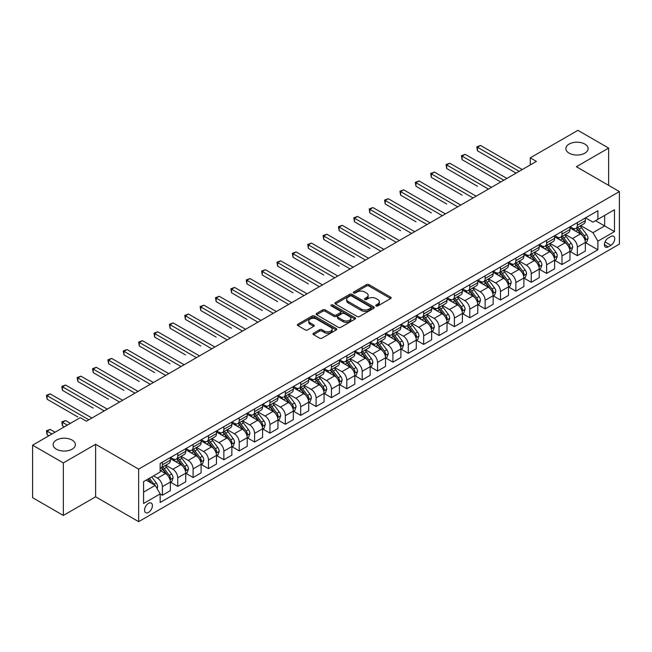 <?xml version="1.0" encoding="UTF-8"?>
<svg xmlns="http://www.w3.org/2000/svg" width="652" height="652" viewBox="0 0 652 652"><rect width="100%" height="100%" fill="white"/><g stroke="black" fill="none" stroke-linecap="round" stroke-linejoin="round"><path stroke-width="0.98" d="M376.106 305.951A1.198 0.693 0 0 0 377.801 305.951L390.621 298.543A1.703 0.986 0 0 0 391.118 297.85A1.703 0.986 0 0 0 390.621 297.149L368.893 284.606A1.703 0.986 0 0 0 366.481 284.606L353.661 292.014A1.198 0.693 0 0 0 353.311 292.503A1.198 0.693 0 0 0 353.661 292.984A1.198 0.693 0 0 0 355.348 292.984L357.011 292.031A5.46 3.154 0 0 1 364.737 292.031L366.546 293.074A5.46 3.154 0 0 1 368.144 295.307A5.46 3.154 0 0 1 366.546 297.532L364.884 298.494A1.198 0.693 0 0 0 364.533 298.983A1.198 0.693 0 0 0 364.884 299.472A1.198 0.693 0 0 0 366.571 299.472L368.233 298.51A5.46 3.154 0 0 1 375.959 298.51L377.769 299.553A5.46 3.154 0 0 1 379.366 301.786A5.46 3.154 0 0 1 377.769 304.011L376.106 304.973A1.198 0.693 0 0 0 375.756 305.462A1.198 0.693 0 0 0 376.106 305.951L376.106 304.973M72.127 440.092A11.125 6.422 0 0 0 60 438.698A11.125 6.422 0 0 0 53.13 444.64A11.125 6.422 0 0 0 56.39 449.179A11.125 6.422 0 0 0 68.517 450.573A11.125 6.422 0 0 0 75.387 444.64A11.125 6.422 0 0 0 72.127 440.092M584.852 144.076A11.125 6.422 0 0 0 572.725 142.682A11.125 6.422 0 0 0 565.854 148.623A11.125 6.422 0 0 0 569.114 153.163A11.125 6.422 0 0 0 581.242 154.557A11.125 6.422 0 0 0 588.112 148.623A11.125 6.422 0 0 0 584.852 144.076M148.485 512.431A5.566 3.211 120 0 0 152.12 507.525A5.566 3.211 120 0 0 151.264 503.067A5.566 3.211 120 0 0 148.485 503.344A5.566 3.211 120 0 0 144.85 508.25A5.566 3.211 120 0 0 145.706 512.708A5.566 3.211 120 0 0 148.485 512.431M313.498 333.245A1.703 0.986 0 0 0 313.001 333.938A1.703 0.986 0 0 0 313.498 334.639L319.594 338.16A1.703 0.986 0 0 0 322.007 338.16L336.253 329.936A1.703 0.986 0 0 0 336.75 329.236A1.703 0.986 0 0 0 336.253 328.543L314.525 316A1.703 0.986 0 0 0 312.112 316L297.874 324.223A1.703 0.986 0 0 0 297.369 324.916A1.703 0.986 0 0 0 297.874 325.617L305.234 329.863A1.703 0.986 0 0 0 307.646 329.863L313.742 326.35A1.703 0.986 0 0 0 314.24 325.65A1.703 0.986 0 0 0 313.742 324.957L310.091 322.846A4.564 2.632 0 0 1 308.755 320.98A4.564 2.632 0 0 1 311.575 318.543A4.564 2.632 0 0 1 316.546 319.121L330.849 327.377A4.564 2.632 0 0 1 332.186 329.236A4.564 2.632 0 0 1 329.366 331.672A4.564 2.632 0 0 1 324.394 331.102L322.007 329.725A1.703 0.986 0 0 0 319.594 329.725L313.498 333.245L313.498 334.639M95.616 444.281L63.342 462.92L32.6 445.169L32.6 497.704L63.342 515.447L95.616 496.816L138.648 521.657L138.648 469.13L95.616 444.281L95.616 496.816M608.642 185.355L608.642 148.085L576.368 166.725L619.4 191.566L138.648 469.13M608.642 148.085L577.9 130.343L530.255 157.849L530.255 164.948M32.6 445.169L80.245 417.663L86.39 421.208L536.409 161.394L530.255 157.849M357.133 316.489A1.703 0.986 0 0 0 359.545 316.489L373.783 308.266A1.703 0.986 0 0 0 374.281 307.565A1.703 0.986 0 0 0 373.783 306.872L352.064 294.329A1.703 0.986 0 0 0 349.643 294.329L335.405 302.552A1.703 0.986 0 0 0 334.908 303.245A1.703 0.986 0 0 0 335.405 303.946L357.133 316.489M331.721 306.204A1.198 0.693 0 0 1 332.936 306.375L354.998 319.113L340.776 327.32A1.703 0.986 0 0 1 338.364 327.32L316.636 314.777L316.636 313.384A1.703 0.986 0 0 0 316.138 314.085A1.703 0.986 0 0 0 316.636 314.777M316.636 313.384L322.732 309.871A1.703 0.986 0 0 1 325.144 309.871L333.954 314.957A1.703 0.986 0 0 0 336.375 314.957L340.417 312.618A1.703 0.986 0 0 0 340.914 311.925A1.703 0.986 0 0 0 340.417 311.224L331.24 305.935A1.198 0.693 0 0 1 330.89 305.446A1.198 0.693 0 0 1 331.632 304.81A1.198 0.693 0 0 1 332.936 304.957L355.014 317.703A1.703 0.986 0 0 1 355.519 318.404A1.703 0.986 0 0 1 355.014 319.097L355.014 317.703M610.916 236.505L608.21 238.061A5.387 3.113 120 0 0 604.689 242.813A5.387 3.113 120 0 0 605.512 247.132A5.387 3.113 120 0 0 608.21 246.863L610.916 245.307A5.387 3.113 120 0 0 614.437 240.555A5.387 3.113 120 0 0 613.613 236.236A5.387 3.113 120 0 0 610.916 236.505M138.648 521.657L619.4 244.101L619.4 191.566M585.529 217.866L592.961 222.161L597.884 219.325L597.884 210.735L160.164 463.45L160.164 472.04L143.57 481.624L143.57 503.483L160.164 493.906L160.164 502.488L597.884 249.781L597.884 241.191L592.961 232.666L580.736 225.608M597.884 219.325L614.486 209.74L614.486 231.607L597.884 241.191M63.342 462.92L63.342 515.447M595.545 220.669L604.648 225.926L604.648 215.421L614.486 209.74M592.961 232.666L604.648 225.926L614.486 231.607M143.57 492.13L155.249 485.381L146.146 480.133M160.164 493.971L162.381 495.251L162.381 486.661A6.952 4.018 -120 0 0 157.458 478.144L153.522 475.87M162.381 495.251L170.368 490.638L170.368 482.048A6.952 4.018 -120 0 0 165.453 473.531L160.164 470.475M170.555 482.227L177.751 486.376L177.751 477.786A6.952 4.018 -120 0 0 172.829 469.269L165.771 465.194M177.751 486.376L185.738 481.763L185.738 473.173A6.952 4.018 -120 0 0 180.824 464.656L170.368 458.625M185.926 473.352L193.114 477.508L193.114 468.918A6.952 4.018 -120 0 0 188.2 460.393L181.134 456.318M193.114 477.508L201.109 472.887L201.109 464.297A6.952 4.018 -120 0 0 196.187 455.781L185.738 449.75M201.297 464.477L208.485 468.633L208.485 460.043A6.952 4.018 -120 0 0 203.571 451.526L196.505 447.443M208.485 468.633L216.48 464.02L216.48 455.43A6.952 4.018 -120 0 0 211.558 446.905L201.109 440.874M216.66 455.601L223.856 459.758L223.856 451.168A6.952 4.018 -120 0 0 218.933 442.651L211.876 438.576M223.856 459.758L231.851 455.145L231.851 446.555A6.952 4.018 -120 0 0 226.929 438.038L216.48 431.999M232.03 446.734L239.227 450.882L239.227 442.292A6.952 4.018 -120 0 0 234.304 433.776L227.246 429.701M239.227 450.882L247.214 446.27L247.214 437.679A6.952 4.018 -120 0 0 242.299 429.163L231.851 423.132M247.401 437.859L254.598 442.007L254.598 433.425A6.952 4.018 -120 0 0 249.675 424.9L242.617 420.825M254.598 442.007L262.585 437.394L262.585 428.804A6.952 4.018 -120 0 0 257.67 420.287L247.214 414.256M262.772 428.983L269.961 433.14L269.961 424.55A6.952 4.018 -120 0 0 265.046 416.033L257.98 411.95M269.961 433.14L277.956 428.527L277.956 419.937A6.952 4.018 -120 0 0 273.041 411.412L262.585 405.381M278.143 420.108L285.332 424.265L285.332 415.674A6.952 4.018 -120 0 0 280.417 407.158L273.351 403.083M285.332 424.265L293.327 419.652L293.327 411.062A6.952 4.018 -120 0 0 288.404 402.545L277.956 396.506M293.506 411.241L300.702 415.389L300.702 406.799A6.952 4.018 -120 0 0 295.788 398.282L288.722 394.207M300.702 415.389L308.698 410.776L308.698 402.186A6.952 4.018 -120 0 0 303.775 393.669L293.327 387.638M308.877 402.365L316.073 406.514L316.073 397.932A6.952 4.018 -120 0 0 311.151 389.407L304.093 385.332M316.073 406.514L324.06 401.901L324.06 393.311A6.952 4.018 -120 0 0 319.146 384.794L308.698 378.763M324.248 393.49L331.444 397.647L331.444 389.057A6.952 4.018 -120 0 0 326.522 380.54L319.464 376.457M331.444 397.647L339.431 393.034L339.431 384.444A6.952 4.018 -120 0 0 334.517 375.919L324.06 369.888M339.619 384.615L346.807 388.771L346.807 380.181A6.952 4.018 -120 0 0 341.892 371.664L334.826 367.589M346.807 388.771L354.802 384.158L354.802 375.568A6.952 4.018 -120 0 0 349.888 367.052L339.431 361.012M354.99 375.748L362.178 379.896L362.178 371.306A6.952 4.018 -120 0 0 357.263 362.789L350.197 358.714M362.178 379.896L370.173 375.283L370.173 366.693A6.952 4.018 -120 0 0 365.25 358.176L354.802 352.137M370.352 366.872L377.549 371.021L377.549 362.43A6.952 4.018 -120 0 0 372.634 353.914L365.568 349.839M377.549 371.021L385.544 366.408L385.544 357.818A6.952 4.018 -120 0 0 380.621 349.301L370.173 343.27M385.723 357.997L392.92 362.153L392.92 353.563A6.952 4.018 -120 0 0 387.997 345.038L380.939 340.963M392.92 362.153L400.907 357.532L400.907 348.95A6.952 4.018 -120 0 0 395.992 340.425L385.544 334.394M401.094 349.122L408.291 353.278L408.291 344.688A6.952 4.018 -120 0 0 403.368 336.171L396.31 332.088M408.291 353.278L416.278 348.665L416.278 340.075A6.952 4.018 -120 0 0 411.363 331.558L400.907 325.519M416.465 340.254L423.653 344.403L423.653 335.813A6.952 4.018 -120 0 0 418.739 327.296L411.673 323.221M423.653 344.403L431.648 339.79L431.648 331.2A6.952 4.018 -120 0 0 426.734 322.683L416.278 316.644M431.836 331.379L439.024 335.527L439.024 326.937A6.952 4.018 -120 0 0 434.11 318.42L427.044 314.345M439.024 335.527L447.019 330.914L447.019 322.324A6.952 4.018 -120 0 0 442.097 313.808L431.648 307.777M447.199 322.504L454.395 326.66L454.395 318.07A6.952 4.018 -120 0 0 449.481 309.545L442.415 305.47M454.395 326.66L462.39 322.039L462.39 313.457A6.952 4.018 -120 0 0 457.468 304.932L447.019 298.901M462.57 313.628L469.766 317.785L469.766 309.195A6.952 4.018 -120 0 0 464.843 300.678L457.786 296.595M469.766 317.785L477.753 313.172L477.753 304.582A6.952 4.018 -120 0 0 472.839 296.065L462.39 290.026M477.94 304.761L485.137 308.909L485.137 300.319A6.952 4.018 -120 0 0 480.214 291.803L473.156 287.728M485.137 308.909L493.124 304.297L493.124 295.706A6.952 4.018 -120 0 0 488.209 287.19L477.753 281.151M493.311 295.886L500.5 300.034L500.5 291.444A6.952 4.018 -120 0 0 495.585 282.927L488.527 278.852M500.5 300.034L508.495 295.421L508.495 286.831A6.952 4.018 -120 0 0 503.58 278.314L493.124 272.283M508.682 287.01L515.871 291.167L515.871 282.577A6.952 4.018 -120 0 0 510.956 274.052L503.89 269.977M515.871 291.167L523.866 286.546L523.866 277.956A6.952 4.018 -120 0 0 518.943 269.439L508.495 263.408M524.045 278.135L531.241 282.292L531.241 273.701A6.952 4.018 -120 0 0 526.327 265.185L519.261 261.102M531.241 282.292L539.237 277.679L539.237 269.089A6.952 4.018 -120 0 0 534.314 260.572L523.866 254.533M539.416 269.268L546.612 273.416L546.612 264.826A6.952 4.018 -120 0 0 541.69 256.309L534.632 252.234M546.612 273.416L554.599 268.803L554.599 260.213A6.952 4.018 -120 0 0 549.685 251.696L539.237 245.657M554.787 260.392L561.983 264.541L561.983 255.951A6.952 4.018 -120 0 0 557.061 247.434L550.003 243.359M561.983 264.541L569.97 259.928L569.97 251.338A6.952 4.018 -120 0 0 565.056 242.821L554.599 236.79M570.158 251.517L577.346 255.674L577.346 247.084A6.952 4.018 -120 0 0 572.432 238.559L565.374 234.484M577.346 255.674L585.341 251.053L585.341 242.462A6.952 4.018 -120 0 0 580.427 233.946L569.97 227.915M570.158 226.741L572.432 228.053A6.952 4.018 -120 0 0 575.912 228.404A6.952 4.018 -120 0 0 577.346 225.217L577.346 222.593M554.787 235.617L557.061 236.929A6.952 4.018 -120 0 0 560.541 237.271A6.952 4.018 -120 0 0 561.983 234.092L561.983 231.46M539.416 244.492L541.69 245.804A6.952 4.018 -120 0 0 545.17 246.146A6.952 4.018 -120 0 0 546.612 242.96L546.612 240.335M524.045 253.359L526.327 254.679A6.952 4.018 -120 0 0 529.799 255.022A6.952 4.018 -120 0 0 531.241 251.835L531.241 249.211M508.682 262.234L510.956 263.547A6.952 4.018 -120 0 0 514.428 263.897A6.952 4.018 -120 0 0 515.871 260.71L515.871 258.086M493.311 271.11L495.585 272.422A6.952 4.018 -120 0 0 499.065 272.764A6.952 4.018 -120 0 0 500.5 269.586L500.5 266.953M477.94 279.985L480.214 281.297A6.952 4.018 -120 0 0 483.694 281.64A6.952 4.018 -120 0 0 485.137 278.453L485.137 275.829M462.57 288.852L464.843 290.173A6.952 4.018 -120 0 0 468.323 290.515A6.952 4.018 -120 0 0 469.766 287.328L469.766 284.704M447.199 297.728L449.481 299.04A6.952 4.018 -120 0 0 452.953 299.39A6.952 4.018 -120 0 0 454.395 296.204L454.395 293.579M431.836 306.603L434.11 307.915A6.952 4.018 -120 0 0 437.582 308.257A6.952 4.018 -120 0 0 439.024 305.079L439.024 302.447M416.465 315.478L418.739 316.79A6.952 4.018 -120 0 0 422.219 317.133A6.952 4.018 -120 0 0 423.653 313.946L423.653 311.322M401.094 324.346L403.368 325.666A6.952 4.018 -120 0 0 406.848 326.008A6.952 4.018 -120 0 0 408.291 322.822L408.291 320.197M385.723 333.221L387.997 334.533A6.952 4.018 -120 0 0 391.477 334.883A6.952 4.018 -120 0 0 392.92 331.697L392.92 329.073M370.352 342.096L372.634 343.408A6.952 4.018 -120 0 0 376.106 343.751A6.952 4.018 -120 0 0 377.549 340.572L377.549 337.94M354.99 350.972L357.263 352.284A6.952 4.018 -120 0 0 360.735 352.626A6.952 4.018 -120 0 0 362.178 349.439L362.178 346.815M339.619 359.847L341.892 361.159A6.952 4.018 -120 0 0 345.373 361.501A6.952 4.018 -120 0 0 346.807 358.315L346.807 355.69M324.248 368.714L326.522 370.026A6.952 4.018 -120 0 0 330.002 370.377A6.952 4.018 -120 0 0 331.444 367.19L331.444 364.566M308.877 377.589L311.151 378.902A6.952 4.018 -120 0 0 314.631 379.244A6.952 4.018 -120 0 0 316.073 376.065L316.073 373.433M293.506 386.465L295.788 387.777A6.952 4.018 -120 0 0 299.26 388.119A6.952 4.018 -120 0 0 300.702 384.941L300.702 382.308M278.143 395.34L280.417 396.652A6.952 4.018 -120 0 0 283.889 396.995A6.952 4.018 -120 0 0 285.332 393.808L285.332 391.184M262.772 404.207L265.046 405.52A6.952 4.018 -120 0 0 268.526 405.87A6.952 4.018 -120 0 0 269.961 402.683L269.961 400.059M247.401 413.083L249.675 414.395A6.952 4.018 -120 0 0 253.155 414.737A6.952 4.018 -120 0 0 254.598 411.559L254.598 408.934M232.03 421.958L234.304 423.27A6.952 4.018 -120 0 0 237.784 423.613A6.952 4.018 -120 0 0 239.227 420.434L239.227 417.802M216.66 430.833L218.933 432.146A6.952 4.018 -120 0 0 222.413 432.488A6.952 4.018 -120 0 0 223.856 429.301L223.856 426.677M201.297 439.701L203.571 441.013A6.952 4.018 -120 0 0 207.043 441.363A6.952 4.018 -120 0 0 208.485 438.177L208.485 435.552M185.926 448.576L188.2 449.888A6.952 4.018 -120 0 0 191.68 450.239A6.952 4.018 -120 0 0 193.114 447.052L193.114 444.428M170.555 457.451L172.829 458.763A6.952 4.018 -120 0 0 176.309 459.106A6.952 4.018 -120 0 0 177.751 455.927L177.751 453.295M585.529 242.642L597.884 249.781M575.912 228.404L583.899 223.783A6.952 4.018 -120 0 0 585.341 220.604L585.341 217.972M560.541 237.271L568.536 232.658A6.952 4.018 -120 0 0 569.97 229.471L569.97 226.847M545.17 246.146L553.165 241.533A6.952 4.018 -120 0 0 554.599 238.347L554.599 235.722M529.799 255.022L537.794 250.409A6.952 4.018 -120 0 0 539.237 247.222L539.237 244.598M514.428 263.897L522.423 259.276A6.952 4.018 -120 0 0 523.866 256.097L523.866 253.465M499.065 272.764L507.052 268.151A6.952 4.018 -120 0 0 508.495 264.965L508.495 262.34M483.694 281.64L491.681 277.027A6.952 4.018 -120 0 0 493.124 273.84L493.124 271.216M468.323 290.515L476.319 285.902A6.952 4.018 -120 0 0 477.753 282.715L477.753 280.091M452.953 299.39L460.948 294.769A6.952 4.018 -120 0 0 462.39 291.591L462.39 288.958M437.582 308.257L445.577 303.645A6.952 4.018 -120 0 0 447.019 300.466L447.019 297.834M422.219 317.133L430.206 312.52A6.952 4.018 -120 0 0 431.648 309.333L431.648 306.709M406.848 326.008L414.835 321.395A6.952 4.018 -120 0 0 416.278 318.209L416.278 315.584M391.477 334.883L399.472 330.262A6.952 4.018 -120 0 0 400.907 327.084L400.907 324.46M376.106 343.751L384.101 339.138A6.952 4.018 -120 0 0 385.544 335.959L385.544 333.327M360.735 352.626L368.73 348.013A6.952 4.018 -120 0 0 370.173 344.827L370.173 342.202M345.373 361.501L353.36 356.888A6.952 4.018 -120 0 0 354.802 353.702L354.802 351.078M330.002 370.377L337.989 365.764A6.952 4.018 -120 0 0 339.431 362.577L339.431 359.953M314.631 379.244L322.626 374.631A6.952 4.018 -120 0 0 324.06 371.453L324.06 368.82M299.26 388.119L307.255 383.506A6.952 4.018 -120 0 0 308.698 380.32L308.698 377.695M283.889 396.995L291.884 392.382A6.952 4.018 -120 0 0 293.327 389.195L293.327 386.571M268.526 405.87L276.513 401.257A6.952 4.018 -120 0 0 277.956 398.07L277.956 395.446M253.155 414.737L261.142 410.124A6.952 4.018 -120 0 0 262.585 406.946L262.585 404.313M237.784 423.613L245.78 419A6.952 4.018 -120 0 0 247.214 415.813L247.214 413.189M222.413 432.488L230.409 427.875A6.952 4.018 -120 0 0 231.851 424.688L231.851 422.064M207.043 441.363L215.038 436.75A6.952 4.018 -120 0 0 216.48 433.564L216.48 430.939M191.68 450.239L199.667 445.618A6.952 4.018 -120 0 0 201.109 442.439L201.109 439.807M176.309 459.106L184.296 454.493A6.952 4.018 -120 0 0 185.738 451.306L185.738 448.682M160.164 468.266A6.952 4.018 -120 0 0 160.938 467.981L168.933 463.368A6.952 4.018 -120 0 0 170.368 460.182L170.368 457.557M160.938 467.981A6.952 4.018 -120 0 0 162.381 464.794L162.381 462.17M155.249 485.381L160.164 493.906M376.587 306.114L377.769 305.438A5.46 3.154 0 0 0 379.366 303.204L379.366 301.786M368.144 295.307L368.144 296.725A5.46 3.154 0 0 1 366.546 298.958L365.364 299.635M390.597 298.559L368.893 286.032A1.703 0.986 0 0 0 366.481 286.032L354.134 293.155M373.759 308.282L352.064 295.747A1.703 0.986 0 0 0 349.643 295.747L335.43 303.962L335.405 302.552M370.768 308.054A1.198 0.693 0 0 0 371.118 307.565A1.198 0.693 0 0 0 370.768 307.084L351.697 296.073A1.198 0.693 0 0 0 350.01 296.073L348.258 297.084A5.46 3.154 0 0 0 346.66 299.309A5.46 3.154 0 0 0 348.258 301.542L361.289 309.064A5.46 3.154 0 0 0 369.016 309.064L370.768 308.054L370.768 309.48A1.198 0.693 0 0 0 371.118 308.991L371.118 307.565M346.66 299.309L346.66 300.735A5.46 3.154 0 0 0 348.258 302.96L348.258 301.542M370.768 309.48L369.016 310.491A5.46 3.154 0 0 1 361.289 310.491L348.258 302.96M316.66 314.794L322.732 311.289L322.732 309.871M340.914 311.925L340.914 313.343A1.703 0.986 0 0 1 340.417 314.044L336.375 316.375A1.703 0.986 0 0 1 333.954 316.375L325.144 311.289A1.703 0.986 0 0 0 322.732 311.289M343.099 320.23A4.564 2.632 0 0 0 348.078 320.8A4.564 2.632 0 0 0 350.89 318.372A4.564 2.632 0 0 0 349.553 316.505L344.517 313.596A1.703 0.986 0 0 0 342.104 313.596L338.062 315.927A1.703 0.986 0 0 0 337.565 316.627A1.703 0.986 0 0 0 338.062 317.32L343.099 320.23L343.099 321.656A4.564 2.632 0 0 0 348.078 322.227A4.564 2.632 0 0 0 350.89 319.79L350.89 318.372M337.565 316.627L337.565 318.046A1.703 0.986 0 0 0 338.062 318.747L338.062 317.32M343.099 321.656L338.062 318.747M332.186 329.236L332.186 330.662A4.564 2.632 0 0 1 329.366 333.09A4.564 2.632 0 0 1 324.394 332.52L322.007 331.143A1.703 0.986 0 0 0 319.594 331.143L313.522 334.655M308.755 320.98L308.755 322.398A4.564 2.632 0 0 0 310.091 324.264L310.091 322.846M313.742 324.957L313.742 326.35L310.091 324.264M336.228 329.945L314.525 317.418A1.703 0.986 0 0 0 312.112 317.418L297.891 325.625L297.874 324.223M585.341 242.748L586.816 241.9L588.047 238.347A4.605 2.657 -120 0 0 586.572 234.427L581.551 227.719A13.301 7.677 -120 0 0 580.101 225.983M575.105 230.873A13.301 7.677 -120 0 0 572.383 228.029M584.925 239.928L585.561 238.542A4.605 2.657 -120 0 0 584.241 235.771L579.212 229.064A13.301 7.677 -120 0 0 577.762 227.328M576.523 228.045A11.043 6.373 60 0 1 578.34 230.107L582.586 235.779M477.451 186.276L446.71 168.534L446.71 164.98L449.782 163.212L491.526 187.311M576.286 228.184A13.301 7.677 60 0 1 577.737 229.92L581.079 234.378M519.196 171.337L477.451 147.238L480.524 145.461L522.268 169.561M516.115 173.114L477.451 150.783L477.451 147.238L476.775 146.847L480.524 145.461M477.451 150.783L476.775 146.847M569.97 251.623L571.445 250.775L572.676 247.222A4.605 2.657 -120 0 0 571.209 243.302L566.181 236.594A13.301 7.677 -120 0 0 564.73 234.85M559.734 239.749A13.301 7.677 -120 0 0 557.012 236.896M569.555 248.803L570.19 247.418A4.605 2.657 -120 0 0 568.87 244.647L563.85 237.939A13.301 7.677 -120 0 0 562.399 236.203M561.16 236.92A11.043 6.373 60 0 1 562.969 238.974L567.224 244.655M462.081 195.152L431.339 177.409L431.339 173.856L434.411 172.079L476.156 196.179M560.916 237.051A13.301 7.677 60 0 1 562.374 238.795L565.708 243.253M554.599 260.498L556.074 259.643L557.305 256.097A4.605 2.657 -120 0 0 555.838 252.169L550.81 245.462A13.301 7.677 -120 0 0 549.359 243.726M544.363 248.624A13.301 7.677 -120 0 0 541.641 245.771M554.184 257.679L554.819 256.293A4.605 2.657 -120 0 0 553.499 253.522L548.479 246.815A13.301 7.677 -120 0 0 547.028 245.079M545.789 245.788A11.043 6.373 60 0 1 547.598 247.85L551.853 253.53M446.71 204.027L415.968 186.276L415.968 182.731L419.049 180.954L460.785 205.054M545.553 245.926A13.301 7.677 60 0 1 547.004 247.662L550.345 252.128M539.237 269.374L540.712 268.518L541.934 264.965A4.605 2.657 -120 0 0 540.467 261.044L535.447 254.337A13.301 7.677 -120 0 0 533.996 252.601M528.992 257.499A13.301 7.677 -120 0 0 526.27 254.647M538.813 266.546L539.448 265.168A4.605 2.657 -120 0 0 538.128 262.397L533.108 255.69A13.301 7.677 -120 0 0 531.657 253.946M530.418 254.663A11.043 6.373 60 0 1 532.228 256.725L536.482 262.397M431.339 212.902L400.605 195.152L400.605 191.606L403.678 189.83L445.422 213.929M530.182 254.802A13.301 7.677 60 0 1 531.633 256.538L534.974 260.996M503.825 180.213L462.081 156.113L465.153 154.337L506.897 178.436M500.752 181.981L462.081 159.659L462.081 156.113L461.404 155.722L465.153 154.337M462.081 159.659L461.404 155.722M488.454 189.08L446.033 164.589L449.782 163.212M446.71 168.534L446.033 164.589M473.083 197.955L430.662 173.465L434.411 172.079M431.339 177.409L430.662 173.465M523.866 278.241L525.341 277.393L526.572 273.84A4.605 2.657 -120 0 0 525.096 269.92L520.076 263.212A13.301 7.677 -120 0 0 518.625 261.476M513.629 266.366A13.301 7.677 -120 0 0 510.907 263.522M523.442 275.421L524.078 274.036A4.605 2.657 -120 0 0 522.765 271.265L517.737 264.557A13.301 7.677 -120 0 0 516.286 262.821M515.047 263.538A11.043 6.373 60 0 1 516.865 265.6L521.111 271.273M415.968 221.77L385.234 204.027L385.234 200.474L388.307 198.705L430.051 222.805M514.811 263.677A13.301 7.677 60 0 1 516.262 265.413L519.603 269.871M457.712 206.831L415.3 182.34L419.049 180.954M415.968 186.276L415.3 182.34M508.495 287.116L509.97 286.269L511.201 282.715A4.605 2.657 -120 0 0 509.725 278.795L504.705 272.088A13.301 7.677 -120 0 0 503.254 270.344M498.258 275.242A13.301 7.677 -120 0 0 495.536 272.389M508.079 284.296L508.715 282.911A4.605 2.657 -120 0 0 507.395 280.14L502.366 273.433A13.301 7.677 -120 0 0 500.915 271.697M499.676 272.414A11.043 6.373 60 0 1 501.494 274.468L505.74 280.148M400.605 230.645L369.863 212.902L369.863 209.349L372.936 207.572L414.68 231.672M499.44 272.544A13.301 7.677 60 0 1 500.891 274.288L504.232 278.746M442.349 215.706L399.929 191.215L403.678 189.83M400.605 195.152L399.929 191.215M493.124 295.992L494.599 295.136L495.83 291.591A4.605 2.657 -120 0 0 494.363 287.662L489.334 280.955A13.301 7.677 -120 0 0 487.883 279.219M482.887 284.117A13.301 7.677 -120 0 0 480.165 281.265M492.708 293.172L493.344 291.786A4.605 2.657 -120 0 0 492.024 289.015L487.003 282.308A13.301 7.677 -120 0 0 485.544 280.572M484.314 281.281A11.043 6.373 60 0 1 486.123 283.343L490.377 289.023M385.234 239.52L354.492 221.77L354.492 218.224L357.565 216.448L399.309 240.547M484.069 281.419A13.301 7.677 60 0 1 485.528 283.155L488.861 287.622M426.978 224.573L384.558 200.082L388.307 198.705M385.234 204.027L384.558 200.082M477.753 304.867L479.228 304.011L480.459 300.466A4.605 2.657 -120 0 0 478.992 296.538L473.963 289.83A13.301 7.677 -120 0 0 472.513 288.094M467.517 292.993A13.301 7.677 -120 0 0 464.794 290.14M477.337 302.039L477.973 300.662A4.605 2.657 -120 0 0 476.653 297.891L471.632 291.183A13.301 7.677 -120 0 0 470.182 289.439M468.943 290.156A11.043 6.373 60 0 1 470.752 292.218L475.006 297.891M369.863 248.396L339.121 230.645L339.121 227.1L342.202 225.323L383.938 249.423M468.707 290.295A13.301 7.677 60 0 1 470.157 292.031L473.499 296.489M411.608 233.449L369.187 208.958L372.936 207.572M369.863 212.902L369.187 208.958M462.39 313.734L463.865 312.887L465.088 309.333A4.605 2.657 -120 0 0 463.621 305.413L458.601 298.706A13.301 7.677 -120 0 0 457.15 296.97M452.146 301.86A13.301 7.677 -120 0 0 449.424 299.015M461.966 310.914L462.602 309.529A4.605 2.657 -120 0 0 461.282 306.758L456.261 300.05A13.301 7.677 -120 0 0 454.811 298.314M453.572 299.032A11.043 6.373 60 0 1 455.381 301.094L459.636 306.766M354.492 257.271L323.759 239.52L323.759 235.967L326.831 234.198L368.576 258.298M453.336 299.17A13.301 7.677 60 0 1 454.786 300.906L458.128 305.364M396.237 242.324L353.816 217.833L357.565 216.448M354.492 221.77L353.816 217.833M447.019 322.61L448.494 321.762L449.725 318.209A4.605 2.657 -120 0 0 448.25 314.288L443.23 307.581A13.301 7.677 -120 0 0 441.779 305.837M436.783 310.735A13.301 7.677 -120 0 0 434.061 307.891M446.596 319.79L447.231 318.404A4.605 2.657 -120 0 0 445.919 315.633L440.891 308.926A13.301 7.677 -120 0 0 439.44 307.19M438.201 307.907A11.043 6.373 60 0 1 440.018 309.961L444.265 315.641M339.121 266.138L308.388 248.396L308.388 244.842L311.46 243.066L353.205 267.165M437.965 308.037A13.301 7.677 60 0 1 439.415 309.781L442.757 314.24M380.866 251.199L338.453 226.709L342.202 225.323M339.121 230.645L338.453 226.709M431.648 331.485L433.124 330.629L434.354 327.084A4.605 2.657 -120 0 0 432.879 323.156L427.859 316.456A13.301 7.677 -120 0 0 426.408 314.712M421.412 319.61A13.301 7.677 -120 0 0 418.69 316.758M431.233 328.665L431.868 327.28A4.605 2.657 -120 0 0 430.548 324.509L425.52 317.801A13.301 7.677 -120 0 0 424.069 316.065M422.83 316.774A11.043 6.373 60 0 1 424.648 318.836L428.894 324.517M323.759 275.014L293.017 257.263L293.017 253.718L296.089 251.941L337.834 276.04M422.594 316.913A13.301 7.677 60 0 1 424.044 318.657L427.386 323.115M365.503 260.067L323.082 235.584L326.831 234.198M323.759 239.52L323.082 235.584M416.278 340.36L417.753 339.505L418.983 335.959A4.605 2.657 -120 0 0 417.516 332.031L412.488 325.324A13.301 7.677 -120 0 0 411.037 323.588M406.041 328.486A13.301 7.677 -120 0 0 403.319 325.633M415.862 337.532L416.498 336.155A4.605 2.657 -120 0 0 415.177 333.384L410.157 326.676A13.301 7.677 -120 0 0 408.698 324.932M407.467 325.65A11.043 6.373 60 0 1 409.277 327.712L413.531 333.384M308.388 283.889L277.646 266.138L277.646 262.593L280.719 260.816L322.463 284.916M407.223 325.788A13.301 7.677 60 0 1 408.682 327.524L412.015 331.982M350.132 268.942L307.711 244.451L311.46 243.066M308.388 248.396L307.711 244.451M400.907 349.227L402.382 348.38L403.612 344.827A4.605 2.657 -120 0 0 402.145 340.906L397.117 334.199A13.301 7.677 -120 0 0 395.666 332.463M390.67 337.353A13.301 7.677 -120 0 0 387.948 334.509M400.491 346.408L401.127 345.022A4.605 2.657 -120 0 0 399.806 342.251L394.786 335.552A13.301 7.677 -120 0 0 393.335 333.808M392.096 334.525A11.043 6.373 60 0 1 393.906 336.587L398.16 342.259M293.017 292.764L262.275 275.014L262.275 271.46L265.356 269.692L307.092 293.791M391.86 334.663A13.301 7.677 60 0 1 393.311 336.399L396.652 340.857M334.761 277.817L292.34 253.326L296.089 251.941M293.017 257.263L292.34 253.326M385.544 358.103L387.019 357.255L388.242 353.702A4.605 2.657 -120 0 0 386.775 349.782L381.754 343.074A13.301 7.677 -120 0 0 380.295 341.33M375.299 346.228A13.301 7.677 -120 0 0 372.577 343.384M385.12 355.283L385.756 353.897A4.605 2.657 -120 0 0 384.435 351.126L379.415 344.419A13.301 7.677 -120 0 0 377.964 342.683M376.726 343.4A11.043 6.373 60 0 1 378.535 345.462L382.789 351.135M277.646 301.632L246.912 283.889L246.912 280.336L249.985 278.559L291.729 302.667M376.489 343.539A13.301 7.677 60 0 1 377.94 345.275L381.281 349.733M319.39 286.693L276.97 262.202L280.719 260.816M277.646 266.138L276.97 262.202M370.173 366.978L371.648 366.122L372.879 362.577A4.605 2.657 -120 0 0 371.404 358.649L366.383 351.95A13.301 7.677 -120 0 0 364.933 350.205M359.937 355.104A13.301 7.677 -120 0 0 357.206 352.251M369.749 364.158L370.385 362.773A4.605 2.657 -120 0 0 369.073 360.002L364.044 353.294A13.301 7.677 -120 0 0 362.593 351.558M361.355 352.267A11.043 6.373 60 0 1 363.172 354.329L367.418 360.01M262.275 310.507L231.542 292.756L231.542 289.211L234.614 287.434L276.358 311.534M361.118 352.406A13.301 7.677 60 0 1 362.569 354.15L365.911 358.608M304.019 295.568L261.599 271.077L265.356 269.692M262.275 275.014L261.599 271.077M354.802 375.854L356.277 374.998L357.508 371.453A4.605 2.657 -120 0 0 356.033 367.524L351.012 360.817A13.301 7.677 -120 0 0 349.562 359.081M344.566 363.979A13.301 7.677 -120 0 0 341.844 361.127M354.378 373.025L355.022 371.648A4.605 2.657 -120 0 0 353.702 368.877L348.673 362.17A13.301 7.677 -120 0 0 347.223 360.434M345.984 361.143A11.043 6.373 60 0 1 347.801 363.205L352.047 368.877M246.912 319.382L216.171 301.632L216.171 298.086L219.243 296.31L260.987 320.409M345.747 361.281A13.301 7.677 60 0 1 347.198 363.017L350.54 367.475M288.649 304.435L246.236 279.944L249.985 278.559M246.912 283.889L246.236 279.944M339.431 384.721L340.906 383.873L342.137 380.32A4.605 2.657 -120 0 0 340.67 376.4L335.641 369.692A13.301 7.677 -120 0 0 334.191 367.956M329.195 372.854A13.301 7.677 -120 0 0 326.473 370.002M339.016 381.901L339.651 380.515A4.605 2.657 -120 0 0 338.331 377.744L333.311 371.045A13.301 7.677 -120 0 0 331.852 369.301M330.621 370.018A11.043 6.373 60 0 1 332.43 372.08L336.685 377.752M231.542 328.258L200.8 310.507L200.8 306.953L203.872 305.185L245.617 329.284M330.377 370.157A13.301 7.677 60 0 1 331.827 371.893L335.169 376.351M273.286 313.31L230.865 288.82L234.614 287.434M231.542 292.756L230.865 288.82M324.06 393.596L325.535 392.748L326.766 389.195A4.605 2.657 -120 0 0 325.299 385.275L320.271 378.567A13.301 7.677 -120 0 0 318.82 376.832M313.824 381.722A13.301 7.677 -120 0 0 311.102 378.877M323.645 390.776L324.28 389.391A4.605 2.657 -120 0 0 322.96 386.62L317.94 379.912A13.301 7.677 -120 0 0 316.489 378.176M315.25 378.893A11.043 6.373 60 0 1 317.059 380.955L321.314 386.628M216.171 337.125L185.429 319.382L185.429 315.829L188.51 314.052L230.246 338.16M315.014 379.032A13.301 7.677 60 0 1 316.464 380.768L319.806 385.226M257.915 322.186L215.494 297.695L219.243 296.31M216.171 301.632L215.494 297.695M308.698 402.471L310.173 401.616L311.395 398.07A4.605 2.657 -120 0 0 309.928 394.142L304.908 387.443A13.301 7.677 -120 0 0 303.449 385.699M298.453 390.597A13.301 7.677 -120 0 0 295.731 387.744M308.274 399.652L308.909 398.266A4.605 2.657 -120 0 0 307.589 395.495L302.569 388.788A13.301 7.677 -120 0 0 301.118 387.052M299.879 387.761A11.043 6.373 60 0 1 301.689 389.823L305.943 395.503M200.8 346L170.066 328.258L170.066 324.704L173.139 322.927L214.883 347.027M299.643 387.899A13.301 7.677 60 0 1 301.094 389.643L304.435 394.101M242.544 331.061L200.123 306.57L203.872 305.185M200.8 310.507L200.123 306.57M293.327 411.347L294.802 410.491L296.032 406.946A4.605 2.657 -120 0 0 294.557 403.017L289.537 396.31A13.301 7.677 -120 0 0 288.086 394.574M283.09 399.472A13.301 7.677 -120 0 0 280.36 396.62M292.903 408.519L293.539 407.141A4.605 2.657 -120 0 0 292.226 404.37L287.198 397.663A13.301 7.677 -120 0 0 285.747 395.927M284.508 396.636A11.043 6.373 60 0 1 286.326 398.698L290.572 404.37M185.429 354.875L154.695 337.125L154.695 333.579L157.768 331.803L199.512 355.902M284.272 396.775A13.301 7.677 60 0 1 285.723 398.511L289.064 402.969M227.173 339.928L184.752 315.438L188.51 314.052M185.429 319.382L184.752 315.438M277.956 420.214L279.431 419.366L280.662 415.813A4.605 2.657 -120 0 0 279.186 411.893L274.166 405.185A13.301 7.677 -120 0 0 272.715 403.449M267.719 408.348A13.301 7.677 -120 0 0 264.997 405.495M277.532 417.394L278.176 416.017A4.605 2.657 -120 0 0 276.855 413.238L271.827 406.538A13.301 7.677 -120 0 0 270.376 404.794M269.137 405.511A11.043 6.373 60 0 1 270.955 407.573L275.201 413.246M170.066 363.751L139.324 346L139.324 342.455L142.397 340.678L184.141 364.778M268.901 405.65A13.301 7.677 60 0 1 270.352 407.386L273.693 411.844M211.802 348.804L169.39 324.313L173.139 322.927M170.066 328.258L169.39 324.313M262.585 429.089L264.06 428.242L265.291 424.688A4.605 2.657 -120 0 0 263.824 420.768L258.795 414.061A13.301 7.677 -120 0 0 257.344 412.325M252.348 417.215A13.301 7.677 -120 0 0 249.626 414.37M262.169 426.269L262.805 424.884A4.605 2.657 -120 0 0 261.485 422.113L256.464 415.405A13.301 7.677 -120 0 0 255.005 413.67M253.775 414.387A11.043 6.373 60 0 1 255.584 416.449L259.838 422.121M154.695 372.618L123.953 354.875L123.953 351.322L127.026 349.553L168.77 373.653M253.53 414.525A13.301 7.677 60 0 1 254.981 416.261L258.322 420.719M196.439 357.679L154.019 333.188L157.768 331.803M154.695 337.125L154.019 333.188M247.214 437.965L248.689 437.109L249.92 433.564A4.605 2.657 -120 0 0 248.453 429.635L243.424 422.936A13.301 7.677 -120 0 0 241.973 421.192M236.978 426.09A13.301 7.677 -120 0 0 234.255 423.238M246.798 435.145L247.434 433.759A4.605 2.657 -120 0 0 246.114 430.988L241.093 424.281A13.301 7.677 -120 0 0 239.643 422.545M238.404 423.262A11.043 6.373 60 0 1 240.213 425.316L244.467 430.996M139.324 381.493L108.582 363.751L108.582 360.197L111.663 358.421L153.399 382.52M238.167 423.392A13.301 7.677 60 0 1 239.618 425.137L242.952 429.595M181.069 366.554L138.648 342.064L142.397 340.678M139.324 346L138.648 342.064M231.851 446.84L233.326 445.984L234.549 442.439A4.605 2.657 -120 0 0 233.082 438.511L228.061 431.803A13.301 7.677 -120 0 0 226.603 430.067M221.607 434.966A13.301 7.677 -120 0 0 218.885 432.113M231.427 444.012L232.063 442.635A4.605 2.657 -120 0 0 230.743 439.864L225.722 433.156A13.301 7.677 -120 0 0 224.272 431.42M223.033 432.129A11.043 6.373 60 0 1 224.842 434.191L229.096 439.864M123.953 390.369L93.22 372.618L93.22 369.073L96.292 367.296L138.037 391.396M222.797 432.268A13.301 7.677 60 0 1 224.247 434.004L227.589 438.462M165.698 375.422L123.277 350.931L127.026 349.553M123.953 354.875L123.277 350.931M216.48 455.715L217.955 454.86L219.186 451.306A4.605 2.657 -120 0 0 217.711 447.386L212.691 440.679A13.301 7.677 -120 0 0 211.24 438.943M206.244 443.841A13.301 7.677 -120 0 0 203.514 440.988M216.056 452.887L216.692 451.51A4.605 2.657 -120 0 0 215.38 448.731L210.352 442.032A13.301 7.677 -120 0 0 208.901 440.287M207.662 441.005A11.043 6.373 60 0 1 209.479 443.067L213.726 448.739M108.582 399.244L77.849 381.493L77.849 377.948L80.921 376.171L122.666 400.271M207.426 441.143A13.301 7.677 60 0 1 208.876 442.879L212.218 447.337M150.327 384.297L107.906 359.806L111.663 358.421M108.582 363.751L107.906 359.806M201.109 464.583L202.585 463.735L203.815 460.182A4.605 2.657 -120 0 0 202.34 456.261L197.32 449.554A13.301 7.677 -120 0 0 195.869 447.818M190.873 452.708A13.301 7.677 -120 0 0 188.151 449.864M200.686 461.763L201.329 460.377A4.605 2.657 -120 0 0 200.009 457.606L194.981 450.899A13.301 7.677 -120 0 0 193.53 449.163M192.291 449.88A11.043 6.373 60 0 1 194.109 451.942L198.355 457.614M93.22 408.111L62.478 390.369L62.478 386.815L65.55 385.047L107.295 409.146M192.055 450.019A13.301 7.677 60 0 1 193.505 451.754L196.847 456.213M134.956 393.172L92.543 368.682L96.292 367.296M93.22 372.618L92.543 368.682M185.738 473.458L187.214 472.61L188.444 469.057A4.605 2.657 -120 0 0 186.977 465.137L181.949 458.429A13.301 7.677 -120 0 0 180.498 456.685M175.502 461.583A13.301 7.677 -120 0 0 172.78 458.731M185.323 470.638L185.959 469.253A4.605 2.657 -120 0 0 184.638 466.482L179.61 459.774A13.301 7.677 -120 0 0 178.159 458.038M176.928 458.755A11.043 6.373 60 0 1 178.738 460.809L182.992 466.49M77.849 416.987L47.107 399.244L47.107 395.691L50.18 393.914L91.924 418.013M176.684 458.886A13.301 7.677 60 0 1 178.135 460.63L181.476 465.088M119.593 402.048L77.172 377.557L80.921 376.171M77.849 381.493L77.172 377.557M170.368 482.333L171.843 481.478L173.073 477.932A4.605 2.657 -120 0 0 171.606 474.004L166.578 467.297A13.301 7.677 -120 0 0 165.127 465.561M169.952 479.505L170.588 478.128A4.605 2.657 -120 0 0 169.267 475.357L164.247 468.649A13.301 7.677 -120 0 0 162.796 466.913M161.557 467.623A11.043 6.373 60 0 1 163.367 469.684L167.621 475.357M70.408 423.344L65.55 420.54L62.478 422.309L62.478 425.862L64.263 426.889M161.321 467.761A13.301 7.677 60 0 1 162.772 469.497L166.105 473.955M62.478 425.862L61.801 421.925L67.335 425.112M61.801 421.925L65.55 420.54M104.222 410.915L61.801 386.424L65.55 385.047M62.478 390.369L61.801 386.424M157.091 488.576L157.702 486.799A4.605 2.657 -120 0 0 156.235 482.879L151.753 476.897M55.037 432.211L50.18 429.407L47.107 431.184L47.107 434.737L48.892 435.764M154.32 484.843A4.605 2.657 -120 0 0 153.896 484.232L149.414 478.242M148.265 478.91L151.484 483.213M147.939 479.098L150.669 482.741M47.107 434.737L46.431 430.793L51.964 433.987M46.431 430.793L50.18 429.407M88.851 419.79L46.431 395.299L50.18 393.914M47.107 399.244L46.431 395.299M157.458 478.144L165.453 473.531M172.829 469.269L180.824 464.656M188.2 460.393L196.187 455.781M203.571 451.526L211.558 446.905M218.933 442.651L226.929 438.038M234.304 433.776L242.299 429.163M249.675 424.9L257.67 420.287M265.046 416.033L273.041 411.412M280.417 407.158L288.404 402.545M295.788 398.282L303.775 393.669M311.151 389.407L319.146 384.794M326.522 380.54L334.517 375.919M341.892 371.664L349.888 367.052M357.263 362.789L365.25 358.176M372.634 353.914L380.621 349.301M387.997 345.038L395.992 340.425M403.368 336.171L411.363 331.558M418.739 327.296L426.734 322.683M434.11 318.42L442.097 313.808M449.481 309.545L457.468 304.932M464.843 300.678L472.839 296.065M480.214 291.803L488.209 287.19M495.585 282.927L503.58 278.314M510.956 274.052L518.943 269.439M526.327 265.185L534.314 260.572M541.69 256.309L549.685 251.696M557.061 247.434L565.056 242.821M572.432 238.559L580.427 233.946M577.346 225.217L585.341 220.604M577.346 247.084L585.341 242.462M561.983 255.951L569.97 251.338M561.983 234.092L569.97 229.471M546.612 264.826L554.599 260.213M546.612 242.96L554.599 238.347M531.241 273.701L539.237 269.089M531.241 251.835L539.237 247.222M515.871 282.577L523.866 277.956M515.871 260.71L523.866 256.097M500.5 291.444L508.495 286.831M500.5 269.586L508.495 264.965M485.137 300.319L493.124 295.706M485.137 278.453L493.124 273.84M469.766 309.195L477.753 304.582M469.766 287.328L477.753 282.715M454.395 318.07L462.39 313.457M454.395 296.204L462.39 291.591M439.024 326.937L447.019 322.324M439.024 305.079L447.019 300.466M423.653 335.813L431.648 331.2M423.653 313.946L431.648 309.333M408.291 344.688L416.278 340.075M408.291 322.822L416.278 318.209M392.92 353.563L400.907 348.95M392.92 331.697L400.907 327.084M377.549 362.43L385.544 357.818M377.549 340.572L385.544 335.959M362.178 371.306L370.173 366.693M362.178 349.439L370.173 344.827M346.807 380.181L354.802 375.568M346.807 358.315L354.802 353.702M331.444 389.057L339.431 384.444M331.444 367.19L339.431 362.577M316.073 397.932L324.06 393.311M316.073 376.065L324.06 371.453M300.702 406.799L308.698 402.186M300.702 384.941L308.698 380.32M285.332 415.674L293.327 411.062M285.332 393.808L293.327 389.195M269.961 424.55L277.956 419.937M269.961 402.683L277.956 398.07M254.598 433.425L262.585 428.804M254.598 411.559L262.585 406.946M239.227 442.292L247.214 437.679M239.227 420.434L247.214 415.813M223.856 451.168L231.851 446.555M223.856 429.301L231.851 424.688M208.485 460.043L216.48 455.43M208.485 438.177L216.48 433.564M193.114 468.918L201.109 464.297M193.114 447.052L201.109 442.439M177.751 477.786L185.738 473.173M177.751 455.927L185.738 451.306M162.381 486.661L170.368 482.048M162.381 464.794L170.368 460.182M605.023 241.9L610.916 245.307M604.396 244.663L608.21 246.863M377.769 305.438L377.769 304.011M364.884 299.472L364.884 298.494M366.546 298.958L366.546 297.532M353.661 292.984L353.661 292.014M366.481 286.032L366.481 284.606M368.893 286.032L368.893 284.606M390.621 298.543L390.621 297.149M349.643 295.747L349.643 294.329M352.064 295.747L352.064 294.329M373.783 308.266L373.783 306.872M361.289 310.491L361.289 309.064M369.016 310.491L369.016 309.064M325.144 311.289L325.144 309.871M333.954 316.375L333.954 314.957M336.375 316.375L336.375 314.957M340.417 314.044L340.417 312.618M332.936 306.375L332.936 304.957M319.594 331.143L319.594 329.725M322.007 331.143L322.007 329.725M324.394 332.52L324.394 331.102M312.112 317.418L312.112 316M314.525 317.418L314.525 316M336.253 329.936L336.253 328.543M584.999 240.18L588.014 238.436M579.212 229.064L581.551 227.719M575.594 231.158L577.737 229.92M584.241 235.771L586.572 234.427M583.874 237.572L585.561 238.542M569.628 249.056L572.643 247.312M563.85 237.939L566.181 236.594M560.223 240.034L562.374 238.795M568.87 244.647L571.209 243.302M568.503 246.448L570.19 247.418M554.257 257.923L557.281 256.187M548.479 246.815L550.81 245.462M544.852 248.909L547.004 247.662M553.499 253.522L555.838 252.169M553.132 255.323L554.819 256.293M538.886 266.798L541.91 265.054M533.108 255.69L535.447 254.337M529.481 257.776L531.633 256.538M538.128 262.397L540.467 261.044M537.77 264.19L539.448 265.168M523.523 275.674L526.539 273.93M517.737 264.557L520.076 263.212M514.118 266.652L516.262 265.413M522.765 271.265L525.096 269.92M522.399 273.066L524.078 274.036M508.152 284.549L511.168 282.805M502.366 273.433L504.705 272.088M498.747 275.527L500.891 274.288M507.395 280.14L509.725 278.795M507.028 281.941L508.715 282.911M492.782 293.424L495.797 291.68M487.003 282.308L489.334 280.955M483.376 284.402L485.528 283.155M492.024 289.015L494.363 287.662M491.657 290.816L493.344 291.786M477.411 302.292L480.434 300.548M471.632 291.183L473.963 289.83M468.006 293.27L470.157 292.031M476.653 297.891L478.992 296.538M476.286 299.684L477.973 300.662M462.04 311.167L465.063 309.423M456.261 300.05L458.601 298.706M452.635 302.145L454.786 300.906M461.282 306.758L463.621 305.413M460.923 308.559L462.602 309.529M446.677 320.042L449.693 318.298M440.891 308.926L443.23 307.581M437.272 311.02L439.415 309.781M445.919 315.633L448.25 314.288M445.552 317.434L447.231 318.404M431.306 328.918L434.322 327.174M425.52 317.801L427.859 316.456M421.901 319.896L424.044 318.657M430.548 324.509L432.879 323.156M430.181 326.31L431.868 327.28M415.935 337.785L418.951 336.041M410.157 326.676L412.488 325.324M406.53 328.763L408.682 327.524M415.177 333.384L417.516 332.031M414.811 335.177L416.498 336.155M400.564 346.66L403.588 344.916M394.786 335.552L397.117 334.199M391.159 337.638L393.311 336.399M399.806 342.251L402.145 340.906M399.44 344.052L401.127 345.022M385.193 355.536L388.217 353.791M379.415 344.419L381.754 343.074M375.788 346.514L377.94 345.275M384.435 351.126L386.775 349.782M384.077 352.928L385.756 353.897M369.831 364.411L372.846 362.667M364.044 353.294L366.383 351.95M360.426 355.389L362.569 354.15M369.073 360.002L371.404 358.649M368.706 361.803L370.385 362.773M354.46 373.278L357.475 371.542M348.673 362.17L351.012 360.817M345.055 364.256L347.198 363.017M353.702 368.877L356.033 367.524M353.335 370.67L355.022 371.648M339.089 382.153L342.104 380.409M333.311 371.045L335.641 369.692M329.684 373.131L331.827 371.893M338.331 377.744L340.67 376.4M337.964 379.545L339.651 380.515M323.718 391.029L326.742 389.285M317.94 379.912L320.271 378.567M314.313 382.007L316.464 380.768M322.96 386.62L325.299 385.275M322.593 388.421L324.28 389.391M308.347 399.904L311.371 398.16M302.569 388.788L304.908 387.443M298.942 390.882L301.094 389.643M307.589 395.495L309.928 394.142M307.231 397.296L308.909 398.266M292.984 408.771L296 407.035M287.198 397.663L289.537 396.31M283.579 399.749L285.723 398.511M292.226 404.37L294.557 403.017M291.86 406.163L293.539 407.141M277.613 417.647L280.629 415.903M271.827 406.538L274.166 405.185M268.208 408.625L270.352 407.386M276.855 413.238L279.186 411.893M276.489 415.039L278.176 416.017M262.243 426.522L265.258 424.778M256.464 415.405L258.795 414.061M252.837 417.5L254.981 416.261M261.485 422.113L263.824 420.768M261.118 423.914L262.805 424.884M246.872 435.397L249.887 433.653M241.093 424.281L243.424 422.936M237.467 426.375L239.618 425.137M246.114 430.988L248.453 429.635M245.747 432.789L247.434 433.759M231.501 444.265L234.524 442.529M225.722 433.156L228.061 431.803M222.096 435.243L224.247 434.004M230.743 439.864L233.082 438.511M230.384 441.657L232.063 442.635M216.138 453.14L219.153 451.396M210.352 442.032L212.691 440.679M206.733 444.118L208.876 442.879M215.38 448.731L217.711 447.386M215.013 450.532L216.692 451.51M200.767 462.015L203.783 460.271M194.981 450.899L197.32 449.554M191.362 452.993L193.505 451.754M200.009 457.606L202.34 456.261M199.642 459.407L201.329 460.377M185.396 470.891L188.412 469.147M179.61 459.774L181.949 458.429M175.991 461.869L178.135 460.63M184.638 466.482L186.977 465.137M184.271 468.283L185.959 469.253M170.025 479.758L173.041 478.022M164.247 468.649L166.578 467.297M160.62 470.744L162.772 469.497M169.267 475.357L171.606 474.004M168.901 477.158L170.588 478.128M156.504 487.566L157.678 486.889M153.896 484.232L156.235 482.879"/></g></svg>
